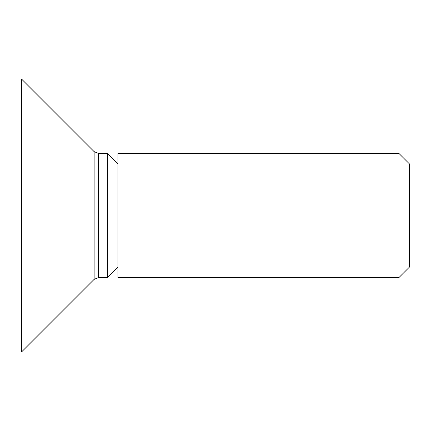<?xml version="1.0" encoding="UTF-8"?>
<svg xmlns="http://www.w3.org/2000/svg" width="431" height="431" viewBox="0 0 431 431"><rect width="100%" height="100%" fill="white"/><g stroke="black" fill="none" stroke-linecap="round" stroke-linejoin="round"><path stroke-width="0.65" d="M117.905 215.5L117.905 277.564L398.95 277.564L398.95 153.436L117.905 153.436L117.905 215.5M398.95 277.564L409.45 267.069L409.45 163.931L398.95 153.436M117.905 163.936L107.405 153.436L107.405 277.564L117.905 267.064M21.55 215.5L21.55 351.955L94.12 279.38L94.12 151.62L21.55 79.045L21.55 215.5M107.405 153.436L98.51 153.436L98.51 277.564L94.12 279.38M98.51 277.564L107.405 277.564M98.51 153.436L94.12 151.62"/></g></svg>
